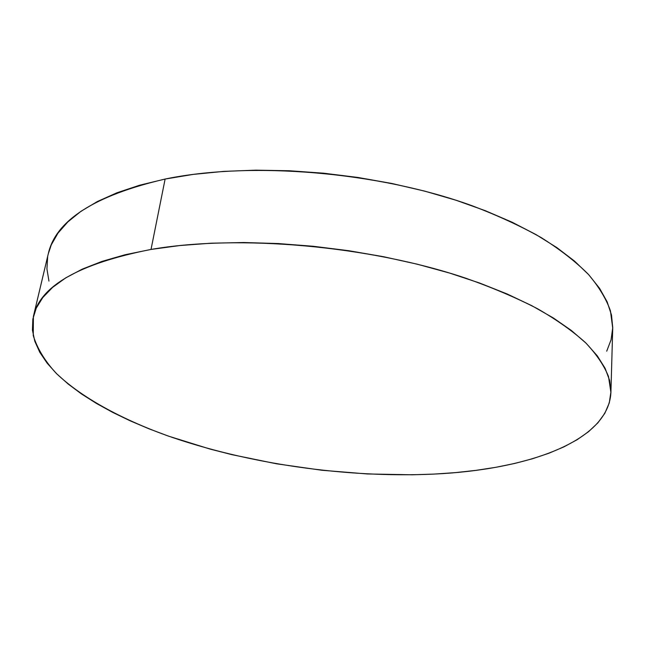 <?xml version="1.0" encoding="UTF-8"?>
<svg xmlns="http://www.w3.org/2000/svg" width="645" height="645" viewBox="0 0 645 645"><rect width="100%" height="100%" fill="white"/><g stroke="black" fill="none" stroke-linecap="round" stroke-linejoin="round"><path stroke-width="0.97" d="M610.912 392.402L612.726 328.184L610.444 310.85C606.211 298.845 598.802 286.622 588.232 274.181C575.792 261.741 560.158 249.567 541.34 237.683C520.765 226.105 497.513 215.398 471.576 205.545C377.994 171.691 250.881 161.202 165.12 179.044L151.027 249.438C238.465 234.216 369.222 245.664 465.569 278.132C492.264 287.557 516.202 297.732 537.374 308.649C556.748 319.823 572.833 331.191 585.628 342.761C596.512 354.298 604.139 365.57 608.517 376.583L610.912 392.426C608.501 441.777 526.449 469.786 434.021 474.091L412.171 474.793L367.368 473.962L321.807 470.245L276.342 463.763L231.797 454.628L210.141 449.097L168.619 436.173L149.011 428.82L130.338 420.895L112.77 412.429L96.444 403.439L81.536 393.982L68.217 384.073L56.687 373.786L47.141 363.175L39.78 352.299L34.806 341.261L32.435 330.151L32.847 319.073L36.241 308.165L42.772 297.563L52.559 287.42L65.685 277.898L82.173 269.167L101.991 261.402L125.009 254.767L151.027 249.438L179.77 245.543L210.859 243.213L243.834 242.528L278.172 243.552L313.309 246.285L348.631 250.695L383.509 256.71L417.347 264.216L449.581 273.061L479.695 283.058L507.252 294.023L531.891 305.73L553.362 317.977L571.47 330.554L586.128 343.253L597.326 355.895L605.115 368.319L609.598 380.373L610.92 391.95L609.267 402.932L604.857 413.26L597.883 422.854L588.579 431.674L577.178 439.688L563.875 446.888L548.895 453.241L532.439 458.764L514.678 463.457L495.803 467.319L475.97 470.366L455.33 472.624L434.021 474.091C346.373 478.122 247.317 463.916 166.184 435.302C120.438 418.589 81.375 397.393 56.171 373.278C44.876 360.998 37.233 348.429 33.25 335.569L33.395 316.389C39.942 285.928 79.15 263.611 151.027 249.438L165.12 179.044C94.533 195.516 55.583 220.453 48.262 253.872L33.395 316.389M606.727 351.17L611.089 339.754L612.742 327.66L611.484 314.986L607.147 301.844L599.592 288.363L588.716 274.706L574.469 261.056L556.869 247.615L536.011 234.587L512.074 222.203L485.306 210.689L456.047 200.256L424.732 191.13L391.838 183.478L357.919 177.464L323.556 173.199L289.339 170.756L255.863 170.159L223.67 171.393L193.274 174.392L165.12 179.044L139.562 185.236L116.898 192.799L97.322 201.554L80.948 211.318L67.846 221.904L57.977 233.135L51.286 244.826L48.238 253.977M47.649 256.815L46.932 268.949L48.956 281.099"/></g></svg>
